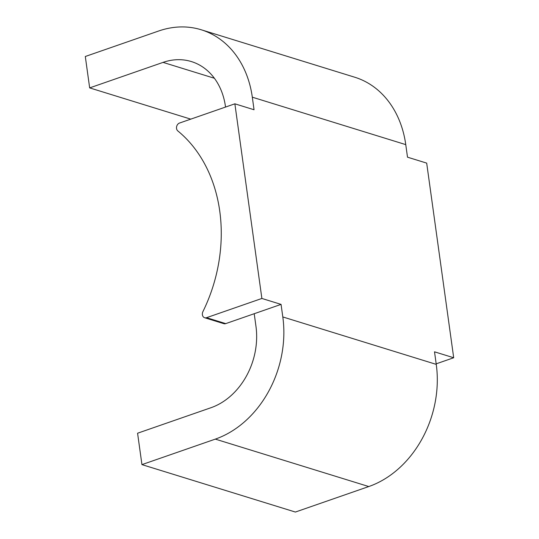 <?xml version="1.0" encoding="UTF-8"?>
<svg xmlns="http://www.w3.org/2000/svg" width="539" height="539" viewBox="0 0 539 539"><rect width="100%" height="100%" fill="white"/><g stroke="black" fill="none" stroke-linecap="round" stroke-linejoin="round"><path stroke-width="0.81" d="M234.869 103.818L179.541 123.04A4.44 3.537 -72.8 0 0 176.617 126.645A4.44 3.537 -72.8 0 0 177.83 130.937A144.23 115.036 -72.8 0 1 202.907 311.65A4.44 3.537 -72.8 0 0 204.658 317.74L223.84 323.669A4.44 3.537 -72.8 0 0 225.733 323.616L281.062 304.387L261.88 298.458L234.869 103.818L254.051 109.747L252.313 97.188A99.85 79.637 -72.8 0 0 201.249 29.78A99.85 79.637 -72.8 0 0 158.695 30.992L85.303 56.494L89.663 87.891L163.047 62.389L214.387 78.256M204.658 317.74A4.44 3.537 -72.8 0 0 206.552 317.687L261.88 298.458M436.179 363.838L453.697 357.748L426.686 163.108L407.504 157.179L405.759 144.62A99.85 79.637 -72.8 0 0 354.702 77.212L201.249 29.78M225.538 107.059L225.464 106.52A66.566 53.091 -72.8 0 0 191.419 61.581A66.566 53.091 -72.8 0 0 163.047 62.389M254.213 313.718L255.958 326.277A66.566 53.091 -72.8 0 1 210.971 407.72L137.58 433.221L141.939 464.618L295.385 512.05L368.777 486.549A99.85 79.637 -72.8 0 0 436.253 364.377L434.515 351.819L453.697 357.748M141.939 464.618L215.324 439.117A99.85 79.637 -72.8 0 0 282.807 316.945L281.062 304.387M89.663 87.891L190.766 119.139M206.552 317.687L225.733 323.616M252.313 97.188L405.759 144.62M282.807 316.945L436.253 364.377M215.324 439.117L368.777 486.549"/></g></svg>
